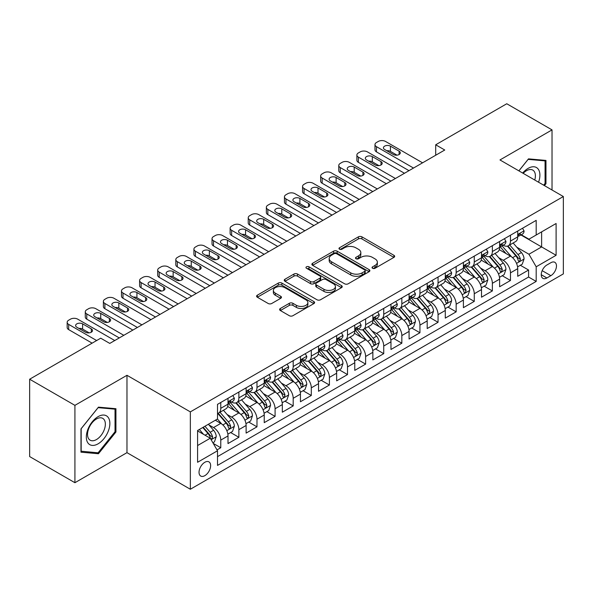 <?xml version="1.0" encoding="UTF-8"?>
<svg xmlns="http://www.w3.org/2000/svg" width="593" height="593" viewBox="0 0 593 593"><rect width="100%" height="100%" fill="white"/><g stroke="black" fill="none" stroke-linecap="round" stroke-linejoin="round"><path stroke-width="0.89" d="M372.552 268.281A1.757 1.016 0 0 0 375.043 268.281L393.93 257.377A2.513 1.453 0 0 0 394.664 256.346A2.513 1.453 0 0 0 393.93 255.324L361.938 236.852A2.513 1.453 0 0 0 358.38 236.852L339.5 247.755A1.757 1.016 0 0 0 338.981 248.474A1.757 1.016 0 0 0 339.5 249.193A1.757 1.016 0 0 0 341.983 249.193L344.429 247.785A8.043 4.64 0 0 1 355.8 247.785L358.469 249.319A8.043 4.64 0 0 1 360.826 252.603A8.043 4.64 0 0 1 358.469 255.887L356.022 257.295A1.757 1.016 0 0 0 355.511 258.014A1.757 1.016 0 0 0 356.022 258.733A1.757 1.016 0 0 0 358.513 258.733L360.959 257.325A8.043 4.64 0 0 1 372.33 257.325L374.998 258.867A8.043 4.64 0 0 1 377.356 262.15A8.043 4.64 0 0 1 374.998 265.434L372.552 266.843A1.757 1.016 0 0 0 372.041 267.562A1.757 1.016 0 0 0 372.552 268.281L372.552 266.843M204.837 475.653A8.191 4.729 120 0 0 210.189 468.433A8.191 4.729 120 0 0 208.929 461.865A8.191 4.729 120 0 0 204.837 462.273A8.191 4.729 120 0 0 199.478 469.493A8.191 4.729 120 0 0 200.738 476.06A8.191 4.729 120 0 0 204.837 475.653M280.356 308.479A2.513 1.453 0 0 0 279.622 309.502A2.513 1.453 0 0 0 280.356 310.532L289.332 315.713A2.513 1.453 0 0 0 292.89 315.713L313.86 303.601A2.513 1.453 0 0 0 314.594 302.578A2.513 1.453 0 0 0 313.86 301.548L281.868 283.083A2.513 1.453 0 0 0 278.31 283.083L257.34 295.188A2.513 1.453 0 0 0 256.606 296.211A2.513 1.453 0 0 0 257.34 297.241L268.184 303.497A2.513 1.453 0 0 0 271.735 303.497L280.711 298.316A2.513 1.453 0 0 0 281.445 297.293A2.513 1.453 0 0 0 280.711 296.263L275.337 293.164A6.723 3.884 0 0 1 273.366 290.414A6.723 3.884 0 0 1 277.517 286.827A6.723 3.884 0 0 1 284.848 287.672L305.906 299.828A6.723 3.884 0 0 1 307.878 302.578A6.723 3.884 0 0 1 303.727 306.166A6.723 3.884 0 0 1 296.396 305.321L292.89 303.297A2.513 1.453 0 0 0 289.332 303.297L280.356 308.479L280.356 310.532M126.976 375.295L74.918 405.353L29.65 379.216L29.65 456.573L74.918 482.709L126.976 452.659L190.346 489.247L190.346 411.883L126.976 375.295L126.976 452.659M552.031 189.997L552.031 129.889L499.973 159.947L563.35 196.535L190.346 411.883M552.031 129.889L506.763 103.753L435.699 144.788L435.699 155.24M29.65 379.216L100.721 338.188L109.772 343.414L444.75 150.014L435.699 144.788M344.607 283.795A2.513 1.453 0 0 0 348.158 283.795L369.135 271.69A2.513 1.453 0 0 0 369.869 270.667A2.513 1.453 0 0 0 369.135 269.637L337.143 251.165A2.513 1.453 0 0 0 333.585 251.165L312.615 263.277A2.513 1.453 0 0 0 311.881 264.3A2.513 1.453 0 0 0 312.615 265.33L344.607 283.795M307.189 268.659A1.757 1.016 0 0 1 308.968 268.903L308.968 266.813L341.494 285.596A2.513 1.453 0 0 1 342.235 286.619A2.513 1.453 0 0 1 341.494 287.649L320.524 299.754A2.513 1.453 0 0 1 316.966 299.754L284.981 281.282L284.981 279.229A2.513 1.453 0 0 0 284.24 280.259A2.513 1.453 0 0 0 284.981 281.282M284.981 279.229L293.95 274.048A2.513 1.453 0 0 1 297.508 274.048L310.48 281.542A2.513 1.453 0 0 0 314.038 281.542L319.99 278.102A2.513 1.453 0 0 0 320.724 277.079A2.513 1.453 0 0 0 319.99 276.049L306.485 268.251A1.757 1.016 0 0 1 305.966 267.532A1.757 1.016 0 0 1 307.055 266.598A1.757 1.016 0 0 1 308.968 266.813M217.008 449.909L220.766 447.745L213.25 443.401M208.981 424.944L213.524 427.568A10.244 5.915 60 0 1 220.766 440.11L228.008 435.929L228.008 443.564L238.875 437.286L230.633 432.534M227.089 414.485L231.633 417.109A10.244 5.915 60 0 1 238.875 429.658L246.117 425.477L246.117 433.105L256.984 426.834L248.741 422.075M245.191 404.033L249.742 406.657A10.244 5.915 60 0 1 256.984 419.207L264.226 415.018L264.226 422.653L275.085 416.382L266.85 411.624M263.299 393.582L267.843 396.206A10.244 5.915 60 0 1 275.085 408.747L282.335 404.567L282.335 412.202L293.194 405.923L284.959 401.172M281.408 383.122L285.952 385.754A10.244 5.915 60 0 1 293.194 398.296L300.436 394.115L300.436 401.743L311.303 395.472L303.06 390.713M299.517 372.671L304.061 375.295A10.244 5.915 60 0 1 311.303 387.844L318.545 383.656L318.545 391.291L329.411 385.02L321.169 380.261M317.618 362.219L322.169 364.843A10.244 5.915 60 0 1 329.411 377.385L336.654 373.205L336.654 380.839L347.513 374.568L339.278 369.81M335.727 351.768L340.271 354.392A10.244 5.915 60 0 1 347.513 366.934L354.762 362.753L354.762 370.38L365.622 364.109L357.386 359.358M353.836 341.309L358.38 343.933A10.244 5.915 60 0 1 365.622 356.482L372.864 352.301L372.864 359.929L383.73 353.658L375.488 348.899M371.944 330.857L376.488 333.481A10.244 5.915 60 0 1 383.73 346.023L390.972 341.842L390.972 349.477L401.839 343.206L393.596 338.447M390.046 320.405L394.597 323.029A10.244 5.915 60 0 1 401.839 335.571L409.081 331.391L409.081 339.018L419.94 332.747L411.705 327.996M408.154 309.946L412.698 312.57A10.244 5.915 60 0 1 419.94 325.12L427.19 320.939L427.19 328.566L438.049 322.296L429.814 317.537M426.263 299.495L430.807 302.119A10.244 5.915 60 0 1 438.049 314.661L445.291 310.48L445.291 318.115L456.158 311.844L447.915 307.085M444.372 289.043L448.916 291.667A10.244 5.915 60 0 1 456.158 304.209L463.4 300.028L463.4 307.663L474.267 301.385L466.024 296.633M462.473 278.584L467.025 281.208A10.244 5.915 60 0 1 474.267 293.757L481.509 289.577L481.509 297.204L492.368 290.933L484.133 286.174M480.582 268.132L485.126 270.756A10.244 5.915 60 0 1 492.368 283.306L499.617 279.118L499.617 286.753L510.477 280.482L510.477 272.847A10.244 5.915 -120 0 0 503.235 260.305L498.691 257.681M502.241 275.723L510.477 280.482M228.008 435.929A10.244 5.915 -120 0 0 220.766 423.387L215.333 420.252M246.117 425.477A10.244 5.915 -120 0 0 238.875 412.928L227.675 406.464M264.226 415.018A10.244 5.915 -120 0 0 256.984 402.477L245.784 396.013M282.335 404.567A10.244 5.915 -120 0 0 275.085 392.025L263.892 385.561M300.436 394.115A10.244 5.915 -120 0 0 293.194 381.566L282.001 375.102M318.545 383.656A10.244 5.915 -120 0 0 311.303 371.114L300.102 364.651M336.654 373.205A10.244 5.915 -120 0 0 329.411 360.663L318.211 354.199M354.762 362.753A10.244 5.915 -120 0 0 347.513 350.204L336.32 343.74M372.864 352.301A10.244 5.915 -120 0 0 365.622 339.752L354.429 333.288M390.972 341.842A10.244 5.915 -120 0 0 383.73 329.3L372.53 322.837M409.081 331.391A10.244 5.915 -120 0 0 401.839 318.849L390.639 312.378M427.19 320.939A10.244 5.915 -120 0 0 419.94 308.39L408.747 301.926M445.291 310.48A10.244 5.915 -120 0 0 438.049 297.938L426.856 291.474M463.4 300.028A10.244 5.915 -120 0 0 456.158 287.486L444.958 281.015M481.509 289.577A10.244 5.915 -120 0 0 474.267 277.027L463.066 270.564M499.617 279.118A10.244 5.915 -120 0 0 492.368 266.576L481.175 260.112M550.86 262.706L546.872 265.004A7.939 4.581 120 0 0 541.683 272.002A7.939 4.581 120 0 0 542.906 278.362A7.939 4.581 120 0 0 546.872 277.969L550.86 275.671A7.939 4.581 120 0 0 556.041 268.673A7.939 4.581 120 0 0 554.826 262.314A7.939 4.581 120 0 0 550.86 262.706M190.346 489.247L563.35 273.892L563.35 196.535M197.588 445.543L210.263 438.227L217.512 450.776L217.512 465.409L536.191 281.423L536.191 266.783L528.949 254.241L516.799 247.222M217.512 450.776L197.588 462.273L197.588 430.496L217.512 418.992L217.512 404.359L536.191 220.366L536.191 235.006L556.108 223.502L556.108 255.286L536.191 266.783M231.537 402.002L231.633 402.061A10.244 5.915 60 0 0 236.755 402.565L243.997 398.385A10.244 5.915 -120 0 0 246.117 393.693L246.117 387.844M249.646 391.55L249.742 391.602A10.244 5.915 60 0 0 254.864 392.114L262.106 387.933A10.244 5.915 -120 0 0 264.226 383.241L264.226 377.385M267.754 381.099L267.843 381.151A10.244 5.915 60 0 0 272.965 381.655L280.207 377.474A10.244 5.915 -120 0 0 282.335 372.789L282.335 366.934M285.856 370.64L285.952 370.699A10.244 5.915 60 0 0 291.074 371.203L298.316 367.023A10.244 5.915 -120 0 0 300.436 362.33L300.436 356.482M303.964 360.188L304.061 360.24A10.244 5.915 60 0 0 309.183 360.752L316.425 356.571A10.244 5.915 -120 0 0 318.545 351.879L318.545 346.023M322.073 349.737L322.169 349.788A10.244 5.915 60 0 0 327.292 350.293L334.534 346.112A10.244 5.915 -120 0 0 336.654 341.427L336.654 335.571M340.182 339.278L340.271 339.337A10.244 5.915 60 0 0 345.393 339.841L352.635 335.66A10.244 5.915 -120 0 0 354.762 330.968L354.762 325.12M358.283 328.826L358.38 328.878A10.244 5.915 60 0 0 363.502 329.389L370.744 325.209A10.244 5.915 -120 0 0 372.864 320.516L372.864 314.661M376.392 318.374L376.488 318.426A10.244 5.915 60 0 0 381.61 318.938L388.852 314.75A10.244 5.915 -120 0 0 390.972 310.065L390.972 304.209M394.501 307.915L394.597 307.975A10.244 5.915 60 0 0 399.712 308.479L406.961 304.298A10.244 5.915 -120 0 0 409.081 299.613L409.081 293.757M412.609 297.464L412.698 297.516A10.244 5.915 60 0 0 417.82 298.027L425.062 293.846A10.244 5.915 -120 0 0 427.19 289.154L427.19 283.298M430.711 287.012L430.807 287.064A10.244 5.915 60 0 0 435.929 287.575L443.171 283.387A10.244 5.915 -120 0 0 445.291 278.703L445.291 272.847M448.819 276.553L448.916 276.612A10.244 5.915 60 0 0 454.038 277.116L461.28 272.936A10.244 5.915 -120 0 0 463.4 268.251L463.4 262.395M466.928 266.101L467.025 266.161A10.244 5.915 60 0 0 472.139 266.665L479.389 262.484A10.244 5.915 -120 0 0 481.509 257.792L481.509 251.943M485.037 255.65L485.126 255.702A10.244 5.915 60 0 0 490.248 256.213L497.49 252.032A10.244 5.915 -120 0 0 499.617 247.34L499.617 241.484M217.512 456.625L528.585 277.027L528.585 270.023L517.719 276.301L517.719 268.666A10.244 5.915 -120 0 0 510.477 256.124L499.284 249.66M503.138 245.198L503.235 245.25A10.244 5.915 -120 0 0 508.357 245.754A10.244 5.915 -120 0 0 510.477 241.069L510.477 235.213M508.357 245.754L515.599 241.573A10.244 5.915 -120 0 0 517.719 236.889L517.719 231.033M220.766 402.477L220.766 408.332A10.244 5.915 60 0 1 218.647 413.017A10.244 5.915 60 0 1 217.512 413.432M218.647 413.017L225.889 408.836A10.244 5.915 -120 0 0 228.008 404.152L228.008 398.296M238.875 392.025L238.875 397.873A10.244 5.915 60 0 1 236.755 402.565M256.984 381.566L256.984 387.422A10.244 5.915 60 0 1 254.864 392.114M275.085 371.114L275.085 376.97A10.244 5.915 60 0 1 272.965 381.655M293.194 360.663L293.194 366.518A10.244 5.915 60 0 1 291.074 371.203M311.303 350.204L311.303 356.059A10.244 5.915 60 0 1 309.183 360.752M329.411 339.752L329.411 345.608A10.244 5.915 60 0 1 327.292 350.293M347.513 329.3L347.513 335.156A10.244 5.915 60 0 1 345.393 339.841M365.622 318.841L365.622 324.697A10.244 5.915 60 0 1 363.502 329.389M383.73 308.39L383.73 314.246A10.244 5.915 60 0 1 381.61 318.938M401.839 297.938L401.839 303.794A10.244 5.915 60 0 1 399.712 308.479M419.94 287.486L419.94 293.335A10.244 5.915 60 0 1 417.82 298.027M438.049 277.027L438.049 282.883A10.244 5.915 60 0 1 435.929 287.575M456.158 266.576L456.158 272.432A10.244 5.915 60 0 1 454.038 277.116M474.267 256.124L474.267 261.973A10.244 5.915 60 0 1 472.139 266.665M492.368 245.665L492.368 251.521A10.244 5.915 60 0 1 490.248 256.213M492.368 283.306L492.368 290.933M474.267 293.757L474.267 301.385M456.158 304.209L456.158 311.844M438.049 314.661L438.049 322.296M419.94 325.12L419.94 332.747M401.839 335.571L401.839 343.206M383.73 346.023L383.73 353.658M365.622 356.482L365.622 364.109M347.513 366.934L347.513 374.568M329.411 377.385L329.411 385.02M311.303 387.844L311.303 395.472M293.194 398.296L293.194 405.923M275.085 408.747L275.085 416.382M256.984 419.207L256.984 426.834M238.875 429.658L238.875 437.286M220.766 440.11L220.766 447.745M210.263 438.227L197.588 430.911M528.949 254.241L541.624 246.925L541.624 231.87L556.108 223.502M520.884 234.947L556.108 255.286M521.247 234.739L528.949 239.187L536.191 235.006M74.918 405.353L74.918 482.709M520.343 265.271L528.585 270.023M528.585 277.027L536.191 281.423M544.441 185.616L545.968 183.719L545.968 160.421L528.496 158.865L518.86 170.851M80.982 452.177L98.453 453.741L115.931 432L115.931 408.703L98.453 407.146L80.982 428.88L80.982 452.177M545.063 183.2L545.968 183.719M115.027 431.482L115.931 432M96.607 452.674L98.453 453.741M373.256 268.525L374.998 267.525A8.043 4.64 0 0 0 377.356 264.241L377.356 262.15M360.826 252.603L360.826 254.694A8.043 4.64 0 0 1 358.469 257.977L356.727 258.985M393.893 257.392L361.938 238.942A2.513 1.453 0 0 0 358.38 238.942L340.197 249.438M369.098 271.713L337.143 253.255A2.513 1.453 0 0 0 333.585 253.255L312.644 265.345M364.688 271.379A1.757 1.016 0 0 0 365.206 270.667A1.757 1.016 0 0 0 364.688 269.948L336.609 253.73A1.757 1.016 0 0 0 334.118 253.73L331.546 255.22A8.043 4.64 0 0 0 329.189 258.504A8.043 4.64 0 0 0 331.546 261.787L350.737 272.869A8.043 4.64 0 0 0 362.115 272.869L364.688 271.379L364.688 273.469A1.757 1.016 0 0 0 365.206 272.758L365.206 270.667M329.189 258.504L329.189 260.594A8.043 4.64 0 0 0 331.546 263.878L331.546 261.787M364.688 273.469L362.115 274.959A8.043 4.64 0 0 1 350.737 274.959L331.546 263.878M285.011 281.304L293.95 276.138L293.95 274.048M320.724 277.079L320.724 279.17A2.513 1.453 0 0 1 319.99 280.192L314.038 283.632A2.513 1.453 0 0 1 310.48 283.632L297.508 276.138A2.513 1.453 0 0 0 293.95 276.138M308.968 268.903L341.464 287.664M323.948 289.317A6.723 3.884 0 0 0 331.272 290.155A6.723 3.884 0 0 0 335.423 286.567A6.723 3.884 0 0 0 333.451 283.825L326.031 279.54A2.513 1.453 0 0 0 322.481 279.54L316.521 282.98A2.513 1.453 0 0 0 315.787 284.003A2.513 1.453 0 0 0 316.521 285.033L323.948 289.317L323.948 291.408A6.723 3.884 0 0 0 331.272 292.245A6.723 3.884 0 0 0 335.423 288.658L335.423 286.567M315.787 284.003L315.787 286.093A2.513 1.453 0 0 0 316.521 287.123L316.521 285.033M323.948 291.408L316.521 287.123M307.878 302.578L307.878 304.669A6.723 3.884 0 0 1 303.727 308.256A6.723 3.884 0 0 1 296.396 307.411L292.89 305.388A2.513 1.453 0 0 0 289.332 305.388L280.393 310.547M273.366 290.414L273.366 292.505A6.723 3.884 0 0 0 275.337 295.255L275.337 293.164M280.682 298.338L275.337 295.255M313.823 303.623L281.868 285.174A2.513 1.453 0 0 0 278.31 285.174L257.377 297.256M517.57 266.872L522.248 264.174L524.056 258.941A6.782 3.921 -120 0 0 521.417 252.574L513.145 242.997M511.485 256.784L502.026 245.836M506.103 253.596L500.618 247.244A16.263 9.392 -120 0 0 500.114 246.673M507.43 246.125L515.799 255.813A6.782 3.921 60 0 1 518.223 260.49L518.712 261.291L519.631 261.165L520.395 259.23A6.782 3.921 -120 0 0 517.978 254.56L509.698 244.983M507.927 245.969L516.918 256.376A3.454 1.994 60 0 1 517.785 257.733L520.395 259.23M413.514 168.049L376.488 146.671A5.122 2.958 -0 0 1 374.984 144.581A5.122 2.958 -0 0 1 376.488 142.49L378.297 141.445A5.122 2.958 -0 0 1 385.539 141.445L422.572 162.823M374.984 144.581L374.984 149.807A5.122 2.958 180 0 0 376.488 151.897L408.992 170.658M522.522 228.261L524.056 230.929A6.782 3.921 60 0 1 522.655 233.931L519.216 235.918A6.782 3.921 -120 0 0 520.395 234.354L520.254 233.753M384.635 149.495A4.099 2.365 180 0 1 383.434 147.82A4.099 2.365 180 0 1 385.961 145.633A4.099 2.365 180 0 1 390.431 146.145L399.119 151.163A4.099 2.365 180 0 1 400.319 152.838A4.099 2.365 180 0 1 397.792 155.025A4.099 2.365 180 0 1 393.329 154.506L384.635 149.495M517.948 236.236L517.978 236.236A6.782 3.921 -120 0 0 519.216 235.918M519.52 233.85L520.395 234.354C519.965 233.331 519.246 233.746 518.223 235.606A6.782 3.921 60 0 1 517.719 236.57M386.769 150.726A4.099 2.365 180 0 1 390.431 151.371L396.991 155.158M538.563 182.221A16.641 9.607 120 0 0 528.133 168.36A16.641 9.607 120 0 0 522.678 173.052M534.76 180.027A12.601 7.279 120 0 0 532.781 170.087A12.601 7.279 120 0 0 526.48 170.71A12.601 7.279 120 0 0 523.182 173.341M518.897 170.866L528.133 159.376L545.063 160.888L545.063 183.467L543.685 185.179M543.937 160.243L545.063 160.888M108.289 431.141A16.641 9.607 120 0 0 103.975 415.063A16.641 9.607 120 0 0 87.905 429.325A16.641 9.607 120 0 0 92.212 445.402A16.641 9.607 120 0 0 108.289 431.141M104.16 429.969A12.601 7.279 120 0 0 102.745 418.361A12.601 7.279 120 0 0 88.728 428.591A12.601 7.279 120 0 0 90.143 440.191A12.601 7.279 120 0 0 104.16 429.969M81.167 451.295L81.167 428.717L98.097 407.658L115.027 409.17L115.027 431.741L98.097 452.807L80.982 451.191M113.9 408.525L115.027 409.17M499.462 277.324L504.139 274.626L505.948 269.4A6.782 3.921 -120 0 0 503.309 263.025L495.036 253.448M493.376 267.235L483.925 256.287M487.995 264.048L482.509 257.696A16.263 9.392 -120 0 0 482.005 257.132M489.329 256.576L497.697 266.264A6.782 3.921 60 0 1 500.114 270.942L500.611 271.75L501.522 271.616L502.286 269.689A6.782 3.921 -120 0 0 499.869 265.012L491.597 255.435M489.818 256.421L498.809 266.828A3.454 1.994 60 0 1 499.684 268.184L502.286 269.689M481.353 287.783L486.03 285.077L487.846 279.852A6.782 3.921 -120 0 0 485.2 273.477L476.928 263.9M475.267 277.694L465.816 266.746M469.893 274.507L464.401 268.147A16.263 9.392 -120 0 0 463.896 267.584M471.22 267.035L479.589 276.723A6.782 3.921 60 0 1 482.005 281.393L482.502 282.201L483.421 282.068L484.177 280.141A6.782 3.921 -120 0 0 481.761 275.463L473.488 265.886M471.709 266.872L480.701 277.287A3.454 1.994 60 0 1 481.575 278.636L484.177 280.141M463.244 298.235L467.929 295.536L469.738 290.303A6.782 3.921 -120 0 0 467.091 283.936L458.819 274.359M457.166 288.146L447.708 277.198M451.784 284.959L446.292 278.606A16.263 9.392 -120 0 0 445.788 278.035M453.111 277.487L461.48 287.175A6.782 3.921 60 0 1 463.904 291.852L464.393 292.653L465.312 292.527L466.076 290.592A6.782 3.921 -120 0 0 463.652 285.922L455.38 276.345M453.608 277.331L462.599 287.738A3.454 1.994 60 0 1 463.467 289.087L466.076 290.592M445.143 308.686L449.82 305.988L451.629 300.762A6.782 3.921 -120 0 0 448.99 294.387L440.718 284.81M439.057 298.598L429.599 287.649M433.676 295.41L428.19 289.058A16.263 9.392 -120 0 0 427.686 288.494M435.01 287.939L443.371 297.627A6.782 3.921 60 0 1 445.795 302.304L446.284 303.105L447.204 302.979L447.967 301.051A6.782 3.921 -120 0 0 445.551 296.374L437.271 286.797M435.499 287.783L444.491 298.19A3.454 1.994 60 0 1 445.358 299.547L447.967 301.051M395.405 178.5L358.38 157.123A5.122 2.958 -0 0 1 356.882 155.032A5.122 2.958 -0 0 1 358.38 152.942L360.188 151.897A5.122 2.958 -0 0 1 367.43 151.897L404.463 173.275M356.882 155.032L356.882 160.258A5.122 2.958 180 0 0 358.38 162.349L390.883 181.117M504.413 238.712L505.948 241.381A6.782 3.921 60 0 1 504.547 244.383L501.107 246.369A6.782 3.921 -120 0 0 502.286 244.805L502.145 244.205M366.526 159.947A4.099 2.365 180 0 1 365.325 158.272A4.099 2.365 180 0 1 367.86 156.085A4.099 2.365 180 0 1 372.322 156.604L381.017 161.615A4.099 2.365 180 0 1 382.211 163.29A4.099 2.365 180 0 1 379.683 165.477A4.099 2.365 180 0 1 375.221 164.965L366.526 159.947M499.84 246.688L499.869 246.688A6.782 3.921 -120 0 0 501.107 246.369M501.411 244.301L502.286 244.805C501.863 243.782 501.137 244.205 500.114 246.058A6.782 3.921 60 0 1 499.617 247.029M368.661 161.177A4.099 2.365 180 0 1 372.322 161.83L378.883 165.617M377.304 188.952L340.271 167.574A5.122 2.958 -0 0 1 338.773 165.484A5.122 2.958 -0 0 1 340.271 163.394L342.087 162.349A5.122 2.958 -0 0 1 349.329 162.349L386.354 183.726M338.773 165.484L338.773 170.71A5.122 2.958 180 0 0 340.271 172.8L372.775 191.569M486.304 249.171L487.846 251.832A6.782 3.921 60 0 1 486.438 254.834L482.998 256.821A6.782 3.921 -120 0 0 484.177 255.264L484.036 254.656M348.425 170.399A4.099 2.365 180 0 1 347.224 168.723A4.099 2.365 180 0 1 349.751 166.544A4.099 2.365 180 0 1 354.214 167.056L362.909 172.074A4.099 2.365 180 0 1 364.109 173.742A4.099 2.365 180 0 1 361.574 175.928A4.099 2.365 180 0 1 357.112 175.417L348.425 170.399M481.731 257.14L481.761 257.14A6.782 3.921 -120 0 0 482.998 256.821M483.302 254.753L484.177 255.264C483.755 254.241 483.028 254.656 482.005 256.517A6.782 3.921 60 0 1 481.509 257.481M350.552 171.629A4.099 2.365 180 0 1 354.214 172.281L360.774 176.069M359.195 199.411L322.169 178.033A5.122 2.958 -0 0 1 320.665 175.943A5.122 2.958 -0 0 1 322.169 173.853L323.978 172.8A5.122 2.958 -0 0 1 331.22 172.8L368.246 194.185M320.665 175.943L320.665 181.169A5.122 2.958 180 0 0 322.169 183.259L354.666 202.02M468.196 259.623L469.738 262.291A6.782 3.921 60 0 1 468.329 265.293L464.89 267.28A6.782 3.921 -120 0 0 466.076 265.716L465.928 265.115M330.316 180.85A4.099 2.365 180 0 1 329.115 179.182A4.099 2.365 180 0 1 331.643 176.996A4.099 2.365 180 0 1 336.112 177.507L344.8 182.525A4.099 2.365 180 0 1 346.001 184.201A4.099 2.365 180 0 1 343.473 186.387A4.099 2.365 180 0 1 339.003 185.868L330.316 180.85M463.63 267.599L463.652 267.599A6.782 3.921 -120 0 0 464.89 267.28M465.194 265.212L466.076 265.716C465.646 264.693 464.919 265.108 463.904 266.969A6.782 3.921 60 0 1 463.4 267.932M332.443 182.081A4.099 2.365 180 0 1 336.112 182.733L342.665 186.521M341.086 209.863L304.061 188.485A5.122 2.958 -0 0 1 302.556 186.395A5.122 2.958 -0 0 1 304.061 184.304L305.869 183.259A5.122 2.958 -0 0 1 313.111 183.259L350.144 204.637M302.556 186.395L302.556 191.621A5.122 2.958 180 0 0 304.061 193.711L336.565 212.479M450.094 270.074L451.629 272.743A6.782 3.921 60 0 1 450.228 275.745L446.788 277.732A6.782 3.921 -120 0 0 447.967 276.168L447.826 275.567M312.207 191.309A4.099 2.365 180 0 1 311.006 189.634A4.099 2.365 180 0 1 313.534 187.447A4.099 2.365 180 0 1 318.004 187.959L326.691 192.977A4.099 2.365 180 0 1 327.892 194.652A4.099 2.365 180 0 1 325.364 196.839A4.099 2.365 180 0 1 320.902 196.327L312.207 191.309M445.521 278.05L445.551 278.05A6.782 3.921 -120 0 0 446.788 277.732M447.092 275.663L447.967 276.168C447.537 275.145 446.818 275.567 445.795 277.42A6.782 3.921 60 0 1 445.291 278.391M314.342 192.54A4.099 2.365 180 0 1 318.004 193.192L324.564 196.98M427.034 319.145L431.711 316.44L433.52 311.214A6.782 3.921 -120 0 0 430.881 304.839L422.609 295.262M420.948 309.057L411.498 298.109M415.567 305.869L410.082 299.509A16.263 9.392 -120 0 0 409.578 298.946M416.901 298.398L425.27 308.086A6.782 3.921 60 0 1 427.686 312.756L428.183 313.564L429.095 313.43L429.858 311.503A6.782 3.921 -120 0 0 427.442 306.826L419.169 297.249M417.39 298.235L426.382 308.649A3.454 1.994 60 0 1 427.256 309.998L429.858 311.503M322.977 220.314L285.952 198.937A5.122 2.958 -0 0 1 284.455 196.846A5.122 2.958 -0 0 1 285.952 194.756L287.761 193.711A5.122 2.958 -0 0 1 295.003 193.711L332.036 215.089M284.455 196.846L284.455 202.072A5.122 2.958 180 0 0 285.952 204.162L318.456 222.931M431.986 280.533L433.52 283.195A6.782 3.921 60 0 1 432.119 286.197L428.68 288.183A6.782 3.921 -120 0 0 429.858 286.619L429.717 286.019M294.098 201.761A4.099 2.365 180 0 1 292.898 200.086A4.099 2.365 180 0 1 295.433 197.906A4.099 2.365 180 0 1 299.895 198.418L308.59 203.436A4.099 2.365 180 0 1 309.783 205.104A4.099 2.365 180 0 1 307.256 207.291A4.099 2.365 180 0 1 302.793 206.779L294.098 201.761M427.412 288.502L427.442 288.502A6.782 3.921 -120 0 0 428.68 288.183M428.984 286.115L429.858 286.619C429.436 285.604 428.709 286.019 427.686 287.879A6.782 3.921 60 0 1 427.19 288.843M296.233 202.991A4.099 2.365 180 0 1 299.895 203.644L306.455 207.431M408.925 329.597L413.603 326.899L415.419 321.665A6.782 3.921 -120 0 0 412.772 315.298L404.5 305.721M402.84 319.508L393.389 308.56M397.466 316.321L391.973 309.969A16.263 9.392 -120 0 0 391.469 309.398M398.792 308.849L407.161 318.537A6.782 3.921 60 0 1 409.578 323.215L410.074 324.015L410.993 323.889L411.75 321.955A6.782 3.921 -120 0 0 409.333 317.285L401.061 307.7M399.282 308.694L408.273 319.101A3.454 1.994 60 0 1 409.148 320.45L411.75 321.955M304.876 230.773L267.843 209.396A5.122 2.958 -0 0 1 266.346 207.305A5.122 2.958 -0 0 1 267.843 205.208L269.659 204.162A5.122 2.958 -0 0 1 276.901 204.162L313.927 225.54M266.346 207.305L266.346 212.531A5.122 2.958 180 0 0 267.843 214.622L300.347 233.383M413.877 290.985L415.419 293.654A6.782 3.921 60 0 1 414.01 296.656L410.571 298.642A6.782 3.921 -120 0 0 411.75 297.078L411.609 296.478M275.997 212.212A4.099 2.365 180 0 1 274.796 210.545A4.099 2.365 180 0 1 277.324 208.358A4.099 2.365 180 0 1 281.786 208.869L290.481 213.888A4.099 2.365 180 0 1 291.682 215.563A4.099 2.365 180 0 1 289.147 217.742A4.099 2.365 180 0 1 284.684 217.231L275.997 212.212M409.303 298.954L409.333 298.954A6.782 3.921 -120 0 0 410.571 298.642M410.875 296.567L411.75 297.078C411.327 296.055 410.601 296.47 409.578 298.331A6.782 3.921 60 0 1 409.081 299.295M278.124 213.443A4.099 2.365 180 0 1 281.786 214.095L288.346 217.883M390.817 340.048L395.501 337.35L397.31 332.124A6.782 3.921 -120 0 0 394.664 325.75L386.391 316.173M384.738 329.96L375.28 319.012M379.357 326.773L373.864 320.42A16.263 9.392 -120 0 0 373.36 319.857M380.684 319.301L389.052 328.989A6.782 3.921 60 0 1 391.476 333.666L391.966 334.467L392.885 334.341L393.648 332.414A6.782 3.921 -120 0 0 391.224 327.736L382.952 318.159M381.18 319.145L390.172 329.552A3.454 1.994 60 0 1 391.039 330.909L393.648 332.414M286.767 241.225L249.742 219.847A5.122 2.958 -0 0 1 248.237 217.757A5.122 2.958 -0 0 1 249.742 215.667L251.551 214.622A5.122 2.958 -0 0 1 258.793 214.622L295.818 235.999M248.237 217.757L248.237 222.983A5.122 2.958 180 0 0 249.742 225.073L282.238 243.842M395.768 301.437L397.31 304.105A6.782 3.921 60 0 1 395.902 307.107L392.462 309.094A6.782 3.921 -120 0 0 393.648 307.53L393.5 306.929M257.888 222.671A4.099 2.365 180 0 1 256.687 220.996A4.099 2.365 180 0 1 259.215 218.81A4.099 2.365 180 0 1 263.685 219.321L272.372 224.339A4.099 2.365 180 0 1 273.573 226.015A4.099 2.365 180 0 1 271.045 228.201A4.099 2.365 180 0 1 266.576 227.69L257.888 222.671M391.202 309.413L391.224 309.413A6.782 3.921 -120 0 0 392.462 309.094M392.766 307.026L393.648 307.53C393.218 306.507 392.492 306.929 391.476 308.783A6.782 3.921 60 0 1 390.972 309.754M260.016 223.902A4.099 2.365 180 0 1 263.685 224.554L270.238 228.335M372.715 350.507L377.393 347.802L379.201 342.576A6.782 3.921 -120 0 0 376.562 336.201L368.29 326.624M366.63 340.412L357.171 329.471M361.248 337.224L355.763 330.872A16.263 9.392 -120 0 0 355.259 330.308M362.582 329.76L370.944 339.448A6.782 3.921 60 0 1 373.368 344.118L373.857 344.926L374.776 344.792L375.539 342.865A6.782 3.921 -120 0 0 373.123 338.188L364.843 328.611M363.072 329.597L372.063 340.011A3.454 1.994 60 0 1 372.93 341.36L375.539 342.865M268.659 251.677L231.633 230.299A5.122 2.958 -0 0 1 230.128 228.209A5.122 2.958 -0 0 1 231.633 226.118L233.442 225.073A5.122 2.958 -0 0 1 240.684 225.073L277.717 246.451M230.128 228.209L230.128 233.434A5.122 2.958 180 0 0 231.633 235.525L264.137 254.293M377.667 311.896L379.201 314.557A6.782 3.921 60 0 1 377.8 317.559L374.361 319.545A6.782 3.921 -120 0 0 375.539 317.981L375.399 317.381M239.78 233.123A4.099 2.365 180 0 1 238.579 231.448A4.099 2.365 180 0 1 241.106 229.261A4.099 2.365 180 0 1 245.576 229.78L254.264 234.798A4.099 2.365 180 0 1 255.464 236.466A4.099 2.365 180 0 1 252.937 238.653A4.099 2.365 180 0 1 248.474 238.141L239.78 233.123M373.093 319.864L373.123 319.864A6.782 3.921 -120 0 0 374.361 319.545M374.665 317.477L375.539 317.981C375.11 316.959 374.391 317.381 373.368 319.242A6.782 3.921 60 0 1 372.864 320.205M241.914 234.354A4.099 2.365 180 0 1 245.576 235.006L252.136 238.794M354.607 360.959L359.284 358.254L361.093 353.028A6.782 3.921 -120 0 0 358.454 346.66L350.181 337.076M348.521 350.871L339.07 339.922M343.139 347.683L337.654 341.331A16.263 9.392 -120 0 0 337.15 340.76M344.474 340.212L352.842 349.9A6.782 3.921 60 0 1 355.259 354.57L355.756 355.377L356.667 355.251L357.431 353.317A6.782 3.921 -120 0 0 355.014 348.647L346.742 339.063M344.963 340.048L353.954 350.463A3.454 1.994 60 0 1 354.829 351.812L357.431 353.317M250.557 262.136L213.524 240.751A5.122 2.958 -0 0 1 212.027 238.66A5.122 2.958 -0 0 1 213.524 236.57L215.333 235.525A5.122 2.958 -0 0 1 222.575 235.525L259.608 256.902M212.027 238.66L212.027 243.893A5.122 2.958 180 0 0 213.524 245.984L246.028 264.745M359.558 322.347L361.093 325.016A6.782 3.921 60 0 1 359.692 328.018L356.252 330.004A6.782 3.921 -120 0 0 357.431 328.44L357.29 327.833M221.671 243.575A4.099 2.365 180 0 1 220.47 241.907A4.099 2.365 180 0 1 223.005 239.72A4.099 2.365 180 0 1 227.467 240.232L236.162 245.25A4.099 2.365 180 0 1 237.356 246.925A4.099 2.365 180 0 1 234.828 249.104A4.099 2.365 180 0 1 230.366 248.593L221.671 243.575M354.985 330.316L355.014 330.316A6.782 3.921 -120 0 0 356.252 330.004M356.556 327.929L357.431 328.44C357.008 327.418 356.282 327.833 355.259 329.693A6.782 3.921 60 0 1 354.762 330.657M223.806 244.805A4.099 2.365 180 0 1 227.467 245.458L234.027 249.245M336.498 371.411L341.175 368.713L342.991 363.487A6.782 3.921 -120 0 0 340.345 357.112L332.073 347.535M330.412 361.322L320.961 350.374M325.038 358.135L319.545 351.782A16.263 9.392 -120 0 0 319.041 351.219M326.365 350.663L334.734 360.351A6.782 3.921 60 0 1 337.15 365.029L337.647 365.829L338.566 365.703L339.322 363.776A6.782 3.921 -120 0 0 336.906 359.099L328.633 349.522M326.854 350.507L335.846 360.915A3.454 1.994 60 0 1 336.72 362.271L339.322 363.776M232.449 272.587L195.416 251.21A5.122 2.958 -0 0 1 193.918 249.119A5.122 2.958 -0 0 1 195.416 247.029L197.232 245.984A5.122 2.958 -0 0 1 204.474 245.984L241.499 267.361M193.918 249.119L193.918 254.345A5.122 2.958 180 0 0 195.416 256.435L227.92 275.196M341.449 332.799L342.991 335.468A6.782 3.921 60 0 1 341.583 338.47L338.143 340.456A6.782 3.921 -120 0 0 339.322 338.892L339.181 338.292M203.569 254.034A4.099 2.365 180 0 1 202.369 252.359A4.099 2.365 180 0 1 204.896 250.172A4.099 2.365 180 0 1 209.359 250.683L218.054 255.702A4.099 2.365 180 0 1 219.254 257.377A4.099 2.365 180 0 1 216.719 259.564A4.099 2.365 180 0 1 212.257 259.052L203.569 254.034M336.876 340.775L336.906 340.775A6.782 3.921 -120 0 0 338.143 340.456M338.447 338.388L339.322 338.892C338.899 337.869 338.173 338.284 337.15 340.145A6.782 3.921 60 0 1 336.654 341.108M205.697 255.264A4.099 2.365 180 0 1 209.359 255.909L215.919 259.697M318.397 381.862L323.074 379.164L324.882 373.938A6.782 3.921 -120 0 0 322.236 367.564L313.964 357.987M312.311 371.774L302.853 360.833M306.929 368.587L301.437 362.234A16.263 9.392 -120 0 0 300.933 361.671M308.256 361.115L316.625 370.803A6.782 3.921 60 0 1 319.049 375.48L319.538 376.288L320.457 376.155L321.221 374.227A6.782 3.921 -120 0 0 318.797 369.55L310.524 359.973M308.753 360.959L317.744 371.366A3.454 1.994 60 0 1 318.611 372.723L321.221 374.227M214.34 283.039L177.314 261.661A5.122 2.958 -0 0 1 175.81 259.571A5.122 2.958 -0 0 1 177.314 257.481L179.123 256.435A5.122 2.958 -0 0 1 186.365 256.435L223.391 277.813M175.81 259.571L175.81 264.797A5.122 2.958 180 0 0 177.314 266.887L209.811 285.656M323.341 343.258L324.882 345.919A6.782 3.921 60 0 1 323.474 348.921L320.035 350.908A6.782 3.921 -120 0 0 321.221 349.344L321.072 348.743M185.461 264.485A4.099 2.365 180 0 1 184.26 262.81A4.099 2.365 180 0 1 186.788 260.623A4.099 2.365 180 0 1 191.257 261.142L199.945 266.161A4.099 2.365 180 0 1 201.146 267.828A4.099 2.365 180 0 1 198.618 270.015A4.099 2.365 180 0 1 194.148 269.504L185.461 264.485M318.775 351.226L318.797 351.226A6.782 3.921 -120 0 0 320.035 350.908M320.339 348.84L321.221 349.344C320.791 348.321 320.064 348.743 319.049 350.604A6.782 3.921 60 0 1 318.545 351.567M187.588 265.716A4.099 2.365 180 0 1 191.257 266.368L197.81 270.156M300.288 392.321L304.965 389.616L306.774 384.39A6.782 3.921 -120 0 0 304.135 378.023L295.863 368.438M294.202 382.233L284.744 371.285M288.821 379.046L283.335 372.693A16.263 9.392 -120 0 0 282.831 372.122M290.155 371.574L298.516 381.262A6.782 3.921 60 0 1 300.94 385.932L301.429 386.74L302.348 386.614L303.112 384.679A6.782 3.921 -120 0 0 300.695 380.009L292.416 370.425M290.644 371.411L299.635 381.825A3.454 1.994 60 0 1 300.503 383.174L303.112 384.679M196.231 293.491L159.206 272.113A5.122 2.958 -0 0 1 157.701 270.023A5.122 2.958 -0 0 1 159.206 267.932L161.014 266.887A5.122 2.958 -0 0 1 168.256 266.887L205.289 288.265M157.701 270.023L157.701 275.256A5.122 2.958 180 0 0 159.206 277.346L191.709 296.107M305.239 353.71L306.774 356.371A6.782 3.921 60 0 1 305.373 359.373L301.933 361.359A6.782 3.921 -120 0 0 303.112 359.803L302.971 359.195M167.352 274.937A4.099 2.365 180 0 1 166.151 273.269A4.099 2.365 180 0 1 168.679 271.083A4.099 2.365 180 0 1 173.149 271.594L181.836 276.612A4.099 2.365 180 0 1 183.037 278.28A4.099 2.365 180 0 1 180.509 280.467A4.099 2.365 180 0 1 176.047 279.955L167.352 274.937M300.666 361.678L300.695 361.678A6.782 3.921 -120 0 0 301.933 361.359M302.237 359.291L303.112 359.803C302.682 358.78 301.963 359.195 300.94 361.055A6.782 3.921 60 0 1 300.436 362.019M169.487 276.168A4.099 2.365 180 0 1 173.149 276.82L179.709 280.608M282.179 402.773L286.856 400.075L288.665 394.842A6.782 3.921 -120 0 0 286.026 388.474L277.754 378.897M276.093 392.685L266.642 381.736M270.712 389.497L265.227 383.145A16.263 9.392 -120 0 0 264.723 382.574M272.046 382.025L280.415 391.714A6.782 3.921 60 0 1 282.831 396.391L283.328 397.191L284.24 397.065L285.003 395.131A6.782 3.921 -120 0 0 282.587 390.461L274.314 380.884M272.535 381.87L281.527 392.277A3.454 1.994 60 0 1 282.401 393.633L285.003 395.131M178.13 303.95L141.097 282.572A5.122 2.958 -0 0 1 139.6 280.482A5.122 2.958 -0 0 1 141.097 278.391L142.906 277.346A5.122 2.958 -0 0 1 150.148 277.346L187.18 298.724M139.6 280.482L139.6 285.707A5.122 2.958 180 0 0 141.097 287.798L173.601 306.559M287.131 364.161L288.665 366.83A6.782 3.921 60 0 1 287.264 369.832L283.825 371.818A6.782 3.921 -120 0 0 285.003 370.254L284.862 369.654M149.243 285.396A4.099 2.365 180 0 1 148.042 283.721A4.099 2.365 180 0 1 150.578 281.534A4.099 2.365 180 0 1 155.04 282.046L163.735 287.064A4.099 2.365 180 0 1 164.928 288.739A4.099 2.365 180 0 1 162.4 290.926A4.099 2.365 180 0 1 157.938 290.407L149.243 285.396M282.557 372.137L282.587 372.137A6.782 3.921 -120 0 0 283.825 371.818M284.129 369.75L285.003 370.254C284.581 369.231 283.854 369.647 282.831 371.507A6.782 3.921 60 0 1 282.335 372.471M151.378 286.627A4.099 2.365 180 0 1 155.04 287.271L161.6 291.059M264.07 413.225L268.748 410.526L270.564 405.301A6.782 3.921 -120 0 0 267.917 398.926L259.645 389.349M257.985 403.136L248.534 392.188M252.611 399.949L247.118 393.596A16.263 9.392 -120 0 0 246.614 393.033M253.937 392.477L262.306 402.165A6.782 3.921 60 0 1 264.723 406.842L265.219 407.65L266.138 407.517L266.894 405.59A6.782 3.921 -120 0 0 264.478 400.912L256.206 391.336M254.427 392.321L263.418 402.729A3.454 1.994 60 0 1 264.293 404.085L266.894 405.59M160.021 314.401L122.988 293.024A5.122 2.958 -0 0 1 121.491 290.933A5.122 2.958 -0 0 1 122.988 288.843L124.804 287.798A5.122 2.958 -0 0 1 132.046 287.798L169.072 309.175M121.491 290.933L121.491 296.159A5.122 2.958 180 0 0 122.988 298.249L155.492 317.018M269.022 374.613L270.564 377.281A6.782 3.921 60 0 1 269.155 380.283L265.716 382.27A6.782 3.921 -120 0 0 266.894 380.706L266.754 380.106M131.142 295.848A4.099 2.365 180 0 1 129.941 294.172A4.099 2.365 180 0 1 132.469 291.986A4.099 2.365 180 0 1 136.931 292.505L145.626 297.516A4.099 2.365 180 0 1 146.827 299.191A4.099 2.365 180 0 1 144.292 301.377A4.099 2.365 180 0 1 139.829 300.866L131.142 295.848M264.448 382.589L264.478 382.589A6.782 3.921 -120 0 0 265.716 382.27M266.02 380.202L266.894 380.706C266.472 379.683 265.746 380.106 264.723 381.959A6.782 3.921 60 0 1 264.226 382.93M133.269 297.078A4.099 2.365 180 0 1 136.931 297.73L143.491 301.518M245.969 423.684L250.646 420.978L252.455 415.752A6.782 3.921 -120 0 0 249.809 409.378L241.536 399.801M239.883 413.595L230.425 402.647M234.502 410.408L229.009 404.048A16.263 9.392 -120 0 0 228.505 403.485M235.829 402.936L244.197 412.624A6.782 3.921 60 0 1 246.621 417.294L247.111 418.102L248.03 417.969L248.793 416.041A6.782 3.921 -120 0 0 246.369 411.364L238.097 401.787M236.325 402.773L245.317 413.188A3.454 1.994 60 0 1 246.184 414.537L248.793 416.041M141.912 324.853L104.887 303.475A5.122 2.958 -0 0 1 103.382 301.385A5.122 2.958 -0 0 1 104.887 299.295L106.696 298.249A5.122 2.958 -0 0 1 113.938 298.249L150.963 319.627M103.382 301.385L103.382 306.611A5.122 2.958 180 0 0 104.887 308.701L137.383 327.469M250.913 385.072L252.455 387.733A6.782 3.921 60 0 1 251.047 390.735L247.607 392.722A6.782 3.921 -120 0 0 248.793 391.165L248.645 390.557M113.033 306.299A4.099 2.365 180 0 1 111.832 304.624A4.099 2.365 180 0 1 114.36 302.445A4.099 2.365 180 0 1 118.83 302.956L127.517 307.975A4.099 2.365 180 0 1 128.718 309.642A4.099 2.365 180 0 1 126.19 311.829A4.099 2.365 180 0 1 121.721 311.318L113.033 306.299M246.347 393.04L246.369 393.04A6.782 3.921 -120 0 0 247.607 392.722M247.911 390.654L248.793 391.165C248.363 390.142 247.637 390.557 246.621 392.418A6.782 3.921 60 0 1 246.117 393.381M115.161 307.53A4.099 2.365 180 0 1 118.83 308.182L125.382 311.97M227.86 434.135L232.538 431.437L234.346 426.204A6.782 3.921 -120 0 0 231.707 419.837L223.435 410.26M221.775 424.047L217.446 419.029M216.393 420.86L215.689 420.044M217.727 413.388L226.089 423.076A6.782 3.921 60 0 1 228.513 427.753L229.002 428.554L229.921 428.428L230.684 426.493A6.782 3.921 -120 0 0 228.268 421.823L219.988 412.246M218.217 413.232L227.208 423.639A3.454 1.994 60 0 1 228.075 424.988L230.684 426.493M123.804 335.312L86.778 313.934A5.122 2.958 -0 0 1 85.281 311.844A5.122 2.958 -0 0 1 86.778 309.754L88.587 308.701A5.122 2.958 -0 0 1 95.829 308.701L132.862 330.086M85.281 311.844L85.281 317.07A5.122 2.958 180 0 0 86.778 319.16L119.282 337.921M232.812 395.524L234.346 398.192A6.782 3.921 60 0 1 232.945 401.194L229.506 403.181A6.782 3.921 -120 0 0 230.684 401.617L230.544 401.016M94.924 316.751A4.099 2.365 180 0 1 93.724 315.083A4.099 2.365 180 0 1 96.251 312.896A4.099 2.365 180 0 1 100.721 313.408L109.408 318.426A4.099 2.365 180 0 1 110.609 320.101A4.099 2.365 180 0 1 108.082 322.288A4.099 2.365 180 0 1 103.619 321.769L94.924 316.751M228.238 403.499L228.268 403.499A6.782 3.921 -120 0 0 229.506 403.181M229.81 401.113L230.684 401.617C230.254 400.594 229.535 401.009 228.513 402.869A6.782 3.921 60 0 1 228.008 403.833M97.059 317.981A4.099 2.365 180 0 1 100.721 318.634L107.281 322.422M212.894 442.778L214.429 441.889L216.237 436.663A6.782 3.921 -120 0 0 213.599 430.288L208.388 424.262M203.525 434.335L199.337 429.488M198.284 431.311L197.588 430.511M202.776 427.501L207.987 433.527A6.782 3.921 60 0 1 210.404 438.205L210.9 439.005L211.812 438.879L212.576 436.952A6.782 3.921 -120 0 0 210.159 432.275L204.948 426.248M203.199 427.256L209.099 434.091A3.454 1.994 60 0 1 209.974 435.447L212.576 436.952M96.644 340.538L68.669 324.386A5.122 2.958 -0 0 1 67.172 322.296A5.122 2.958 -0 0 1 68.669 320.205L70.478 319.16A5.122 2.958 -0 0 1 77.72 319.16L114.753 340.538M67.172 322.296L67.172 327.521A5.122 2.958 180 0 0 68.669 329.612L92.115 343.147M76.816 327.21A4.099 2.365 180 0 1 75.615 325.535A4.099 2.365 180 0 1 78.15 323.348A4.099 2.365 180 0 1 82.612 323.86L91.307 328.878A4.099 2.365 180 0 1 92.501 330.553A4.099 2.365 180 0 1 89.973 332.74A4.099 2.365 180 0 1 85.511 332.228L76.816 327.21M78.951 328.44A4.099 2.365 180 0 1 82.612 329.093L89.172 332.881M213.524 427.568L220.766 423.387M231.633 417.109L238.875 412.928M249.742 406.657L256.984 402.477M267.843 396.206L275.085 392.025M285.952 385.754L293.194 381.566M304.061 375.295L311.303 371.114M322.169 364.843L329.411 360.663M340.271 354.392L347.513 350.204M358.38 343.933L365.622 339.752M376.488 333.481L383.73 329.3M394.597 323.029L401.839 318.849M412.698 312.57L419.94 308.39M430.807 302.119L438.049 297.938M448.916 291.667L456.158 287.486M467.025 281.208L474.267 277.027M485.126 270.756L492.368 266.576M503.235 260.305L510.477 256.124M510.477 241.069L517.719 236.889M220.766 408.332L228.008 404.152M238.875 397.873L246.117 393.693M256.984 387.422L264.226 383.241M275.085 376.97L282.335 372.789M293.194 366.518L300.436 362.33M311.303 356.059L318.545 351.879M329.411 345.608L336.654 341.427M347.513 335.156L354.762 330.968M365.622 324.697L372.864 320.516M383.73 314.246L390.972 310.065M401.839 303.794L409.081 299.613M419.94 293.335L427.19 289.154M438.049 282.883L445.291 278.703M456.158 272.432L463.4 268.251M474.267 261.973L481.509 257.792M492.368 251.521L499.617 247.34M510.477 272.847L517.719 268.666M542.172 270.66L550.86 275.671M541.261 274.729L546.872 277.969M374.998 267.525L374.998 265.434M356.022 258.733L356.022 257.295M358.469 257.977L358.469 255.887M339.5 249.193L339.5 247.755M358.38 238.942L358.38 236.852M361.938 238.942L361.938 236.852M393.93 257.377L393.93 255.324M312.615 265.33L312.615 263.277M333.585 253.255L333.585 251.165M337.143 253.255L337.143 251.165M369.135 271.69L369.135 269.637M350.737 274.959L350.737 272.869M362.115 274.959L362.115 272.869M297.508 276.138L297.508 274.048M310.48 283.632L310.48 281.542M314.038 283.632L314.038 281.542M319.99 280.192L319.99 278.102M341.494 287.649L341.494 285.596M289.332 305.388L289.332 303.297M292.89 305.388L292.89 303.297M296.396 307.411L296.396 305.321M280.711 298.316L280.711 296.263M257.34 297.241L257.34 295.188M278.31 285.174L278.31 283.083M281.868 285.174L281.868 283.083M313.86 303.601L313.86 301.548M516.533 263.396L524.012 259.074M517.978 254.56L521.417 252.574M512.567 257.681L515.799 255.813M376.488 151.897L376.488 146.671M524.012 230.847L517.719 234.48M390.431 146.145L390.431 151.371M399.119 151.163L399.119 154.506M498.424 273.847L505.903 269.526M499.869 265.012L503.309 263.025M494.458 268.132L497.697 266.264M480.323 284.299L487.802 279.985M481.761 275.463L485.2 273.477M476.349 278.591L479.589 276.723M462.214 294.758L469.693 290.437M463.652 285.922L467.091 283.936M458.248 289.043L461.48 287.175M444.105 305.21L451.584 300.888M445.551 296.374L448.99 294.387M440.139 299.495L443.371 297.627M358.38 162.349L358.38 157.123M505.903 241.307L499.617 244.939M372.322 156.604L372.322 161.83M381.017 161.615L381.017 164.965M340.271 172.8L340.271 167.574M487.802 251.758L481.509 255.39M354.214 167.056L354.214 172.281M362.909 172.074L362.909 175.417M322.169 183.259L322.169 178.033M469.693 262.21L463.4 265.842M336.112 177.507L336.112 182.733M344.8 182.525L344.8 185.868M304.061 193.711L304.061 188.485M451.584 272.661L445.291 276.301M318.004 187.959L318.004 193.192M326.691 192.977L326.691 196.327M425.996 315.661L433.476 311.347M427.442 306.826L430.881 304.839M422.031 309.954L425.27 308.086M285.952 204.162L285.952 198.937M433.476 283.12L427.19 286.753M299.895 198.418L299.895 203.644M308.59 203.436L308.59 206.779M407.895 326.12L415.374 321.799M409.333 317.285L412.772 315.298M403.922 320.405L407.161 318.537M267.843 214.622L267.843 209.396M415.374 293.572L409.081 297.204M281.786 208.869L281.786 214.095M290.481 213.888L290.481 217.231M389.786 336.572L397.266 332.25M391.224 327.736L394.664 325.75M385.821 330.857L389.052 328.989M249.742 225.073L249.742 219.847M397.266 304.024L390.972 307.656M263.685 219.321L263.685 224.554M272.372 224.339L272.372 227.69M371.678 347.024L379.157 342.71M373.123 338.188L376.562 336.201M367.712 341.316L370.944 339.448M231.633 235.525L231.633 230.299M379.157 314.483L372.864 318.115M245.576 229.78L245.576 235.006M254.264 234.798L254.264 238.141M353.569 357.475L361.048 353.161M355.014 348.647L358.454 346.66M349.603 351.768L352.842 349.9M213.524 245.984L213.524 240.751M361.048 324.934L354.762 328.566M227.467 240.232L227.467 245.458M236.162 245.25L236.162 248.593M335.468 367.934L342.947 363.613M336.906 359.099L340.345 357.112M331.494 362.219L334.734 360.351M195.416 256.435L195.416 251.21M342.947 335.386L336.654 339.018M209.359 250.683L209.359 255.909M218.054 255.702L218.054 259.052M317.359 378.386L324.838 374.072M318.797 369.55L322.236 367.564M313.393 372.678L316.625 370.803M177.314 266.887L177.314 261.661M324.838 345.845L318.545 349.477M191.257 261.142L191.257 266.368M199.945 266.161L199.945 269.504M299.25 388.838L306.729 384.523M300.695 380.009L304.135 378.023M295.284 383.13L298.516 381.262M159.206 277.346L159.206 272.113M306.729 356.297L300.436 359.929M173.149 271.594L173.149 276.82M181.836 276.612L181.836 279.955M281.141 399.297L288.621 394.975M282.587 390.461L286.026 388.474M277.176 393.582L280.415 391.714M141.097 287.798L141.097 282.572M288.621 366.748L282.335 370.38M155.04 282.046L155.04 287.271M163.735 287.064L163.735 290.407M263.04 409.748L270.519 405.427M264.478 400.912L267.917 398.926M259.067 404.033L262.306 402.165M122.988 298.249L122.988 293.024M270.519 377.207L264.226 380.839M136.931 292.505L136.931 297.73M145.626 297.516L145.626 300.866M244.931 420.2L252.41 415.886M246.369 411.364L249.809 409.378M240.966 414.492L244.197 412.624M104.887 308.701L104.887 303.475M252.41 387.659L246.117 391.291M118.83 302.956L118.83 308.182M127.517 307.975L127.517 311.318M226.822 430.659L234.302 426.337M228.268 421.823L231.707 419.837M222.857 424.944L226.089 423.076M86.778 319.16L86.778 313.934M234.302 398.111L228.008 401.743M100.721 313.408L100.721 318.634M109.408 318.426L109.408 321.769M211.123 439.717L216.193 436.789M210.159 432.275L213.599 430.288M205.059 435.218L207.987 433.527M68.669 329.612L68.669 324.386M82.612 323.86L82.612 329.093M91.307 328.878L91.307 332.228"/></g></svg>
